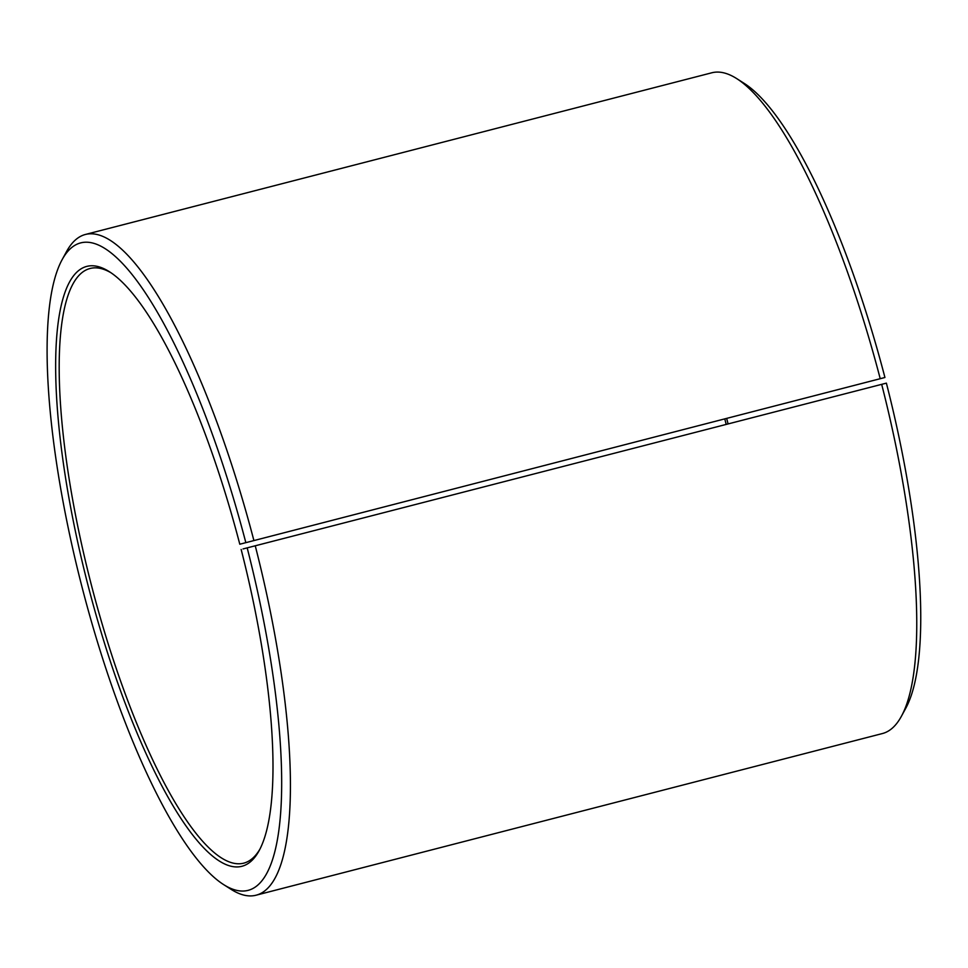 <?xml version="1.0" encoding="UTF-8"?>
<svg xmlns="http://www.w3.org/2000/svg" width="968" height="968" viewBox="0 0 968 968"><rect width="100%" height="100%" fill="white"/><g stroke="black" fill="none" stroke-linecap="round" stroke-linejoin="round"><path stroke-width="1.45" d="M243.028 548.941L886.385 383.134L243.028 548.941M111.138 272.855A307.098 77.924 -104.5 0 0 90.157 268.475A307.098 77.924 -104.5 0 0 92.129 587.903A307.098 77.924 -104.5 0 0 243.658 863.178A307.098 77.924 -104.5 0 0 259.896 849.19M239.798 544.222L884.933 377.484L239.798 544.222A309.82 78.626 -104.5 0 0 109.602 271.851A309.82 78.626 -104.5 0 0 88.911 588.75A309.82 78.626 -104.5 0 0 259.049 850.811A309.82 78.626 -104.5 0 0 241.153 549.461M245.787 542.455A334.396 84.857 -104.5 0 0 62.158 259.618A334.396 84.857 -104.5 0 0 82.921 590.516A334.396 84.857 -104.5 0 0 223.451 884.486A334.396 84.857 -104.5 0 0 247.239 548.106M253.834 540.313A341.22 86.588 -104.5 0 0 85.474 234.45A341.22 86.588 -104.5 0 0 66.465 251.704L62.158 259.618M880.202 378.645A341.22 86.588 -104.5 0 0 736.817 78.674A341.22 86.588 -104.5 0 0 711.831 72.781L85.474 234.45M884.933 377.484A334.396 84.857 -104.5 0 0 744.404 83.514L736.817 78.674M724.826 419.059A307.098 77.924 -104.5 0 0 726.157 424.238M726.714 418.563A309.82 78.626 -104.5 0 0 728.045 423.754M223.451 884.486L231.049 889.326A341.22 86.588 -104.5 0 0 256.024 895.218L882.392 733.55A341.22 86.588 -104.5 0 0 901.389 716.296L905.697 708.382A334.396 84.857 -104.5 0 0 886.385 383.134M901.389 716.296A341.22 86.588 -104.5 0 0 881.691 384.405M256.024 895.218A341.22 86.588 -104.5 0 0 255.322 546.085"/></g></svg>
